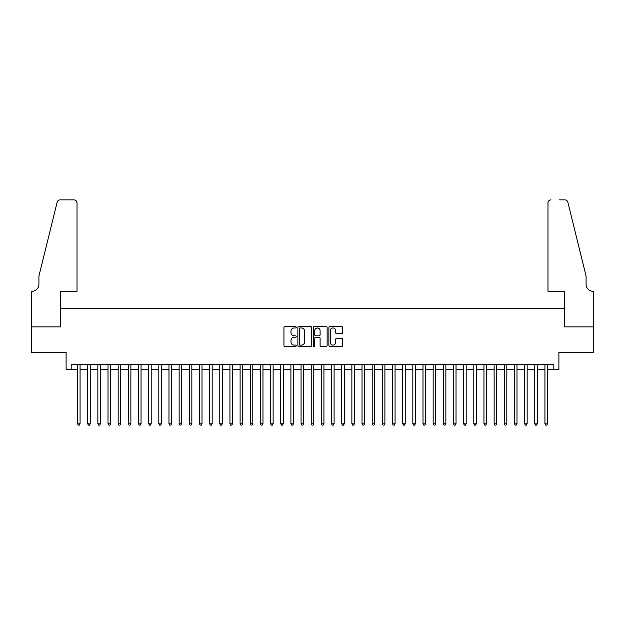 <?xml version="1.0" encoding="UTF-8"?>
<svg xmlns="http://www.w3.org/2000/svg" width="625" height="625" viewBox="0 0 625 625"><rect width="100%" height="100%" fill="white"/><g stroke="black" fill="none" stroke-linecap="round" stroke-linejoin="round"><path stroke-width="0.94" d="M296.242 327.258A0.695 0.695 0 0 0 295.547 326.555L284.945 326.555A1 1 0 0 0 283.953 327.555L283.953 345.508A1 1 0 0 0 284.945 346.5L295.547 346.5A0.695 0.695 0 0 0 296.242 345.805A0.695 0.695 0 0 0 295.547 345.109L294.172 345.109A3.195 3.195 0 0 1 290.984 341.914L290.984 340.422A3.195 3.195 0 0 1 294.172 337.227L295.547 337.227A0.695 0.695 0 0 0 296.242 336.531A0.695 0.695 0 0 0 295.547 335.836L294.172 335.836A3.195 3.195 0 0 1 290.984 332.641L290.984 331.148A3.195 3.195 0 0 1 294.172 327.953L295.547 327.953A0.695 0.695 0 0 0 296.242 327.258M341.648 333.586A1 1 0 0 0 342.648 332.594L342.648 327.555A1 1 0 0 0 341.648 326.555L329.875 326.555A1 1 0 0 0 328.883 327.555L328.883 345.508A1 1 0 0 0 329.875 346.5L341.648 346.5A1 1 0 0 0 342.648 345.508L342.648 339.422A1 1 0 0 0 341.648 338.422L336.609 338.422A1 1 0 0 0 335.617 339.422L335.617 342.438A2.664 2.664 0 0 1 332.945 345.109A2.664 2.664 0 0 1 330.281 342.438L330.281 330.617A2.664 2.664 0 0 1 332.945 327.953A2.664 2.664 0 0 1 335.617 330.617L335.617 332.594A1 1 0 0 0 336.609 333.586L341.648 333.586M71.18 369.555L71.18 364.469L553.82 364.469L553.82 369.555L558.898 369.555L558.898 352.281L593.695 352.281L593.695 326.875L564.484 326.875L564.484 308.586L60.516 308.586L60.516 326.875L31.305 326.875L31.305 352.281L66.102 352.281L66.102 369.555L77.531 369.555M311.625 327.555A1 1 0 0 0 310.633 326.555L298.859 326.555A1 1 0 0 0 297.867 327.555L297.867 345.508A1 1 0 0 0 298.859 346.5L310.633 346.5A1 1 0 0 0 311.625 345.508L311.625 327.555M314.367 326.555L326.141 326.555A1 1 0 0 1 327.133 327.555L327.133 345.508A1 1 0 0 1 326.141 346.5L321.102 346.5A1 1 0 0 1 320.102 345.508L320.102 338.227A1 1 0 0 0 319.109 337.227L315.766 337.227A1 1 0 0 0 314.766 338.227L314.766 345.805A0.695 0.695 0 0 1 314.07 346.5A0.695 0.695 0 0 1 313.375 345.805L313.375 327.555A1 1 0 0 1 314.367 326.555M80.07 369.555L87.695 369.555M90.234 369.555L97.852 369.555M100.391 369.555L108.016 369.555M110.555 369.555L118.172 369.555M120.719 369.555L128.336 369.555M130.875 369.555L138.5 369.555M141.039 369.555L148.656 369.555M151.195 369.555L158.82 369.555M161.359 369.555L168.977 369.555M171.516 369.555L179.141 369.555M181.68 369.555L189.297 369.555M191.844 369.555L199.461 369.555M202 369.555L209.625 369.555M212.164 369.555L219.781 369.555M222.32 369.555L229.945 369.555M232.484 369.555L240.102 369.555M242.648 369.555L250.266 369.555M252.805 369.555L260.43 369.555M262.969 369.555L270.586 369.555M273.125 369.555L280.75 369.555M283.289 369.555L290.906 369.555M293.445 369.555L301.07 369.555M303.609 369.555L311.227 369.555M313.773 369.555L321.391 369.555M323.93 369.555L331.555 369.555M334.094 369.555L341.711 369.555M344.25 369.555L351.875 369.555M354.414 369.555L362.031 369.555M364.57 369.555L372.195 369.555M374.734 369.555L382.352 369.555M384.898 369.555L392.516 369.555M395.055 369.555L402.68 369.555M405.219 369.555L412.836 369.555M415.375 369.555L423 369.555M425.539 369.555L433.156 369.555M435.703 369.555L443.32 369.555M445.859 369.555L453.484 369.555M456.023 369.555L463.641 369.555M466.18 369.555L473.805 369.555M476.344 369.555L483.961 369.555M486.5 369.555L494.125 369.555M496.664 369.555L504.281 369.555M506.828 369.555L514.445 369.555M516.984 369.555L524.609 369.555M527.148 369.555L534.766 369.555M537.305 369.555L544.93 369.555M547.469 369.555L553.82 369.555M299.961 327.953A0.695 0.695 0 0 0 299.258 328.648L299.258 344.406A0.695 0.695 0 0 0 299.961 345.109L301.406 345.109A3.195 3.195 0 0 0 304.594 341.914L304.594 331.148A3.195 3.195 0 0 0 301.406 327.953L299.961 327.953M320.102 330.672A2.664 2.664 0 0 0 317.438 328A2.664 2.664 0 0 0 314.766 330.672L314.766 334.836A1 1 0 0 0 315.766 335.836L319.109 335.836A1 1 0 0 0 320.102 334.836L320.102 330.672M80.07 364.469L80.07 423.812L77.531 423.812L77.531 364.469M80.07 423.812L79.312 425.133L78.297 425.133L77.531 423.812M77.023 291.312L77.023 202.914A3.047 3.047 0 0 0 73.977 199.867L60.109 199.867A3.047 3.047 0 0 0 57.148 202.188L38.922 276.07L38.922 284.203A7.109 7.109 0 0 1 31.812 291.312L31.25 291.312L31.25 326.875L60.359 326.875L60.359 291.312L77.023 291.312L77.023 202.914C76.828 201.078 75.812 200.062 73.977 199.867L65.539 199.867M57.148 202.188C57.922 200.516 57.922 200.516 57.148 202.188C57.922 200.516 57.922 200.516 57.148 202.188M38.922 284.203A7.109 7.109 0 0 1 31.812 291.312M547.977 291.312L547.977 202.914L547.977 291.312L564.641 291.312L564.641 326.875L593.75 326.875L593.75 291.312L593.188 291.312A7.109 7.109 0 0 1 586.078 284.203A7.109 7.109 0 0 0 593.188 291.312M580.492 253.414L567.852 202.188L586.078 276.07L586.078 284.203M559.461 199.867L564.891 199.867A3.047 3.047 0 0 1 567.852 202.188C567.078 200.516 567.078 200.516 567.852 202.188C567.078 200.516 567.078 200.516 567.852 202.188M551.023 199.867A3.047 3.047 0 0 0 547.977 202.914C548.172 201.078 549.188 200.062 551.023 199.867M90.234 364.469L90.234 423.812L87.695 423.812L87.695 364.469M90.234 423.812L89.469 425.133L88.453 425.133L87.695 423.812M100.391 364.469L100.391 423.812L97.852 423.812L97.852 364.469M100.391 423.812L99.633 425.133L98.617 425.133L97.852 423.812M110.555 364.469L110.555 423.812L108.016 423.812L108.016 364.469M110.555 423.812L109.789 425.133L108.773 425.133L108.016 423.812M120.719 364.469L120.719 423.812L118.172 423.812L118.172 364.469M120.719 423.812L119.953 425.133L118.938 425.133L118.172 423.812M130.875 364.469L130.875 423.812L128.336 423.812L128.336 364.469M130.875 423.812L130.117 425.133L129.102 425.133L128.336 423.812M141.039 364.469L141.039 423.812L138.5 423.812L138.5 364.469M141.039 423.812L140.273 425.133L139.258 425.133L138.5 423.812M151.195 364.469L151.195 423.812L148.656 423.812L148.656 364.469M151.195 423.812L150.438 425.133L149.422 425.133L148.656 423.812M161.359 364.469L161.359 423.812L158.82 423.812L158.82 364.469M161.359 423.812L160.594 425.133L159.578 425.133L158.82 423.812M171.516 364.469L171.516 423.812L168.977 423.812L168.977 364.469M171.516 423.812L170.758 425.133L169.742 425.133L168.977 423.812M181.68 364.469L181.68 423.812L179.141 423.812L179.141 364.469M181.68 423.812L180.922 425.133L179.898 425.133L179.141 423.812M191.844 364.469L191.844 423.812L189.297 423.812L189.297 364.469M191.844 423.812L191.078 425.133L190.062 425.133L189.297 423.812M202 364.469L202 423.812L199.461 423.812L199.461 364.469M202 423.812L201.242 425.133L200.227 425.133L199.461 423.812M212.164 364.469L212.164 423.812L209.625 423.812L209.625 364.469M212.164 423.812L211.398 425.133L210.383 425.133L209.625 423.812M222.32 364.469L222.32 423.812L219.781 423.812L219.781 364.469M222.32 423.812L221.563 425.133L220.547 425.133L219.781 423.812M232.484 364.469L232.484 423.812L229.945 423.812L229.945 364.469M232.484 423.812L231.719 425.133L230.703 425.133L229.945 423.812M242.648 364.469L242.648 423.812L240.102 423.812L240.102 364.469M242.648 423.812L241.883 425.133L240.867 425.133L240.102 423.812M252.805 364.469L252.805 423.812L250.266 423.812L250.266 364.469M252.805 423.812L252.047 425.133L251.031 425.133L250.266 423.812M262.969 364.469L262.969 423.812L260.43 423.812L260.43 364.469M262.969 423.812L262.203 425.133L261.188 425.133L260.43 423.812M273.125 364.469L273.125 423.812L270.586 423.812L270.586 364.469M273.125 423.812L272.367 425.133L271.352 425.133L270.586 423.812M283.289 364.469L283.289 423.812L280.75 423.812L280.75 364.469M283.289 423.812L282.523 425.133L281.508 425.133L280.75 423.812M293.445 364.469L293.445 423.812L290.906 423.812L290.906 364.469M293.445 423.812L292.688 425.133L291.672 425.133L290.906 423.812M303.609 364.469L303.609 423.812L301.07 423.812L301.07 364.469M303.609 423.812L302.844 425.133L301.828 425.133L301.07 423.812M313.773 364.469L313.773 423.812L311.227 423.812L311.227 364.469M313.773 423.812L313.008 425.133L311.992 425.133L311.227 423.812M323.93 364.469L323.93 423.812L321.391 423.812L321.391 364.469M323.93 423.812L323.172 425.133L322.156 425.133L321.391 423.812M334.094 364.469L334.094 423.812L331.555 423.812L331.555 364.469M334.094 423.812L333.328 425.133L332.312 425.133L331.555 423.812M344.25 364.469L344.25 423.812L341.711 423.812L341.711 364.469M344.25 423.812L343.492 425.133L342.477 425.133L341.711 423.812M354.414 364.469L354.414 423.812L351.875 423.812L351.875 364.469M354.414 423.812L353.648 425.133L352.633 425.133L351.875 423.812M364.57 364.469L364.57 423.812L362.031 423.812L362.031 364.469M364.57 423.812L363.812 425.133L362.797 425.133L362.031 423.812M374.734 364.469L374.734 423.812L372.195 423.812L372.195 364.469M374.734 423.812L373.969 425.133L372.953 425.133L372.195 423.812M384.898 364.469L384.898 423.812L382.352 423.812L382.352 364.469M384.898 423.812L384.133 425.133L383.117 425.133L382.352 423.812M395.055 364.469L395.055 423.812L392.516 423.812L392.516 364.469M395.055 423.812L394.297 425.133L393.281 425.133L392.516 423.812M405.219 364.469L405.219 423.812L402.68 423.812L402.68 364.469M405.219 423.812L404.453 425.133L403.438 425.133L402.68 423.812M415.375 364.469L415.375 423.812L412.836 423.812L412.836 364.469M415.375 423.812L414.617 425.133L413.602 425.133L412.836 423.812M425.539 364.469L425.539 423.812L423 423.812L423 364.469M425.539 423.812L424.773 425.133L423.758 425.133L423 423.812M435.703 364.469L435.703 423.812L433.156 423.812L433.156 364.469M435.703 423.812L434.938 425.133L433.922 425.133L433.156 423.812M445.859 364.469L445.859 423.812L443.32 423.812L443.32 364.469M445.859 423.812L445.102 425.133L444.078 425.133L443.32 423.812M456.023 364.469L456.023 423.812L453.484 423.812L453.484 364.469M456.023 423.812L455.258 425.133L454.242 425.133L453.484 423.812M466.18 364.469L466.18 423.812L463.641 423.812L463.641 364.469M466.18 423.812L465.422 425.133L464.406 425.133L463.641 423.812M476.344 364.469L476.344 423.812L473.805 423.812L473.805 364.469M476.344 423.812L475.578 425.133L474.563 425.133L473.805 423.812M486.5 364.469L486.5 423.812L483.961 423.812L483.961 364.469M486.5 423.812L485.742 425.133L484.727 425.133L483.961 423.812M496.664 364.469L496.664 423.812L494.125 423.812L494.125 364.469M496.664 423.812L495.898 425.133L494.883 425.133L494.125 423.812M506.828 364.469L506.828 423.812L504.281 423.812L504.281 364.469M506.828 423.812L506.062 425.133L505.047 425.133L504.281 423.812M516.984 364.469L516.984 423.812L514.445 423.812L514.445 364.469M516.984 423.812L516.227 425.133L515.211 425.133L514.445 423.812M527.148 364.469L527.148 423.812L524.609 423.812L524.609 364.469M527.148 423.812L526.383 425.133L525.367 425.133L524.609 423.812M537.305 364.469L537.305 423.812L534.766 423.812L534.766 364.469M537.305 423.812L536.547 425.133L535.531 425.133L534.766 423.812M547.469 364.469L547.469 423.812L544.93 423.812L544.93 364.469M547.469 423.812L546.703 425.133L545.688 425.133L544.93 423.812"/></g></svg>
